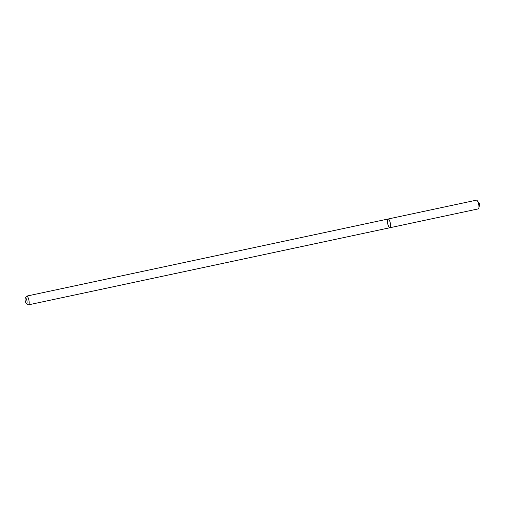 <?xml version="1.0" encoding="UTF-8"?>
<svg xmlns="http://www.w3.org/2000/svg" width="505" height="505" viewBox="0 0 505 505"><rect width="100%" height="100%" fill="white"/><g stroke="black" fill="none" stroke-linecap="round" stroke-linejoin="round"><path stroke-width="0.76" d="M388.086 219.012A4.457 1.338 78 0 1 390.327 223.09A4.457 1.338 78 0 1 389.942 227.73A4.457 1.338 78 0 1 388.017 224.87A4.457 1.338 78 0 1 388.086 219.012A4.457 1.338 78 0 1 390.327 223.09A4.457 1.338 78 0 1 389.942 227.73L478.279 208.887A4.457 1.338 78 0 0 478.847 208.028A4.457 1.338 78 0 0 477.288 200.719A4.457 1.338 78 0 0 476.417 200.163L26.658 296.113A4.457 1.338 78 0 1 28.899 300.191A4.457 1.338 78 0 1 28.52 304.837A4.457 1.338 78 0 1 28.059 304.698L26.374 303.486A2.834 0.852 78 0 1 25.439 301.75A2.834 0.852 78 0 1 25.25 298.221A2.834 0.852 78 0 1 26.91 300.62A2.834 0.852 78 0 1 26.374 303.486M25.25 298.221L26.292 296.422A4.457 1.338 78 0 1 26.658 296.113M28.52 304.837L389.942 227.73M478.847 208.028L479.75 204.014L477.288 200.719"/></g></svg>
